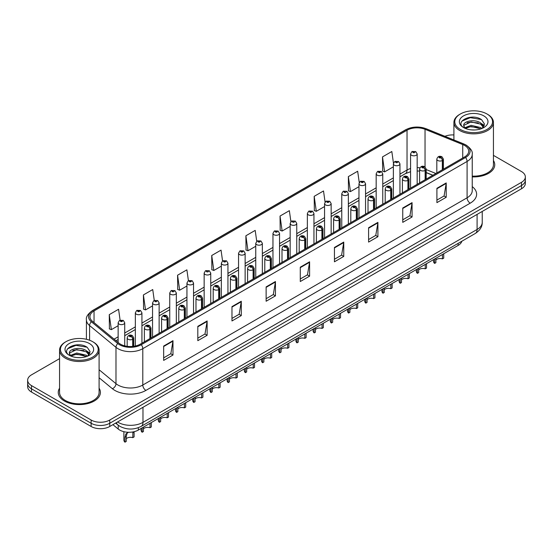 <?xml version="1.0" encoding="UTF-8"?>
<svg xmlns="http://www.w3.org/2000/svg" width="553" height="553" viewBox="0 0 553 553"><rect width="100%" height="100%" fill="white"/><g stroke="black" fill="none" stroke-linecap="round" stroke-linejoin="round"><path stroke-width="0.83" d="M432.771 175.308L426.197 172.654M461.838 241.239A13.175 7.604 180 0 1 458.14 245.421L138.326 430.061A13.175 7.604 180 0 1 118.224 429.045L112.902 424.663M59.565 388.185A21.076 12.166 0 0 0 58.252 392.416A21.076 12.166 0 0 0 64.425 401.022A21.076 12.166 0 0 0 87.395 403.662A21.076 12.166 0 0 0 100.404 392.416A21.076 12.166 0 0 0 99.091 388.185A21.076 12.166 0 0 1 100.404 392.416A21.076 12.166 0 0 1 87.395 403.662A21.076 12.166 0 0 1 64.425 401.022A21.076 12.166 0 0 1 58.252 392.416A21.076 12.166 0 0 1 59.565 388.185M464.603 145.453A14.053 8.115 180 0 1 468.723 151.19A14.053 8.115 180 0 1 464.603 156.928L140.31 344.16A14.053 8.115 180 0 1 118.86 343.074L92.469 321.314A14.053 8.115 180 0 1 89.932 316.662A14.053 8.115 180 0 1 94.045 310.924L407.036 130.218A14.053 8.115 180 0 1 425.036 129.305L462.73 144.547A14.053 8.115 180 0 1 464.603 145.453M465.571 144.9A15.415 8.896 0 0 0 463.511 143.904L425.817 128.662A15.415 8.896 0 0 0 406.075 129.658L93.084 310.364A15.415 8.896 0 0 0 91.356 321.763L117.748 343.524A15.415 8.896 0 0 0 141.278 344.713L465.571 157.487A15.415 8.896 0 0 0 465.571 144.9M59.565 358.648L31.507 374.851A13.175 7.604 0 0 0 27.65 380.229L27.65 386.685A13.175 7.604 0 0 0 31.507 392.063L91.127 426.481L91.127 423.252A13.175 7.604 0 0 0 109.757 423.252L521.493 185.538A13.175 7.604 0 0 0 525.35 180.16A13.175 7.604 0 0 1 521.493 185.538L109.757 423.252A13.175 7.604 0 0 1 91.127 423.252L31.507 388.835L91.127 423.252L91.127 420.024A13.175 7.604 0 0 0 109.757 420.024L521.493 182.317A13.175 7.604 0 0 0 525.35 176.932A13.175 7.604 0 0 0 521.493 171.554L493.435 155.358M27.65 383.457A13.175 7.604 0 0 0 31.507 388.835A13.175 7.604 0 0 1 27.65 383.457M163.66 346.06L163.66 360.404L172.978 355.026L172.978 340.683L163.66 346.06M163.66 357.86L170.836 353.713L172.937 341.16A3.512 2.025 -120 0 0 172.978 340.683M170.773 353.754L172.978 355.026M197.815 326.339L197.815 340.683L207.133 335.305L207.133 320.961L197.815 326.339M197.815 338.139L204.99 333.998L207.092 321.438A3.512 2.025 -120 0 0 207.133 320.961M204.928 334.033L207.133 335.305M231.97 306.618L231.97 320.961L241.288 315.583L241.288 301.24L231.97 306.618M231.97 318.417L239.145 314.277L241.253 301.717A3.512 2.025 -120 0 0 241.288 301.24M239.083 314.311L241.288 315.583M266.131 286.903L266.131 301.24L275.442 295.862L275.442 281.525L266.131 286.903M266.131 298.696L273.306 294.555L275.408 281.995A3.512 2.025 -120 0 0 275.442 281.525M273.237 294.59L275.442 295.862M436.911 188.303L436.911 202.64L446.223 197.262L446.223 182.925L436.911 188.303M436.911 200.096L444.087 195.956L446.188 183.402A3.512 2.025 -120 0 0 446.223 182.925M444.018 195.99L446.223 197.262M402.75 208.018L402.75 222.361L412.068 216.983L412.068 202.64L402.75 208.018M402.75 219.818L409.925 215.677L412.033 203.117A3.512 2.025 -120 0 0 412.068 202.64M409.863 215.711L412.068 216.983M368.595 227.739L368.595 242.083L377.913 236.705L377.913 222.361L368.595 227.739M368.595 239.539L375.77 235.398L377.872 222.838A3.512 2.025 -120 0 0 377.913 222.361M375.708 235.433L377.913 236.705M334.441 247.461L334.441 261.804L343.759 256.426L343.759 242.083L334.441 247.461M334.441 259.26L341.616 255.113L343.717 242.56A3.512 2.025 -120 0 0 343.759 242.083M341.554 255.154L343.759 256.426M300.286 267.182L300.286 281.525L309.597 276.147L309.597 261.804L300.286 267.182M300.286 278.975L307.461 274.834L309.562 262.281A3.512 2.025 -120 0 0 309.597 261.804M307.399 274.869L309.597 276.147M472.234 176.884A21.076 12.166 0 0 0 494.748 164.746A21.076 12.166 0 0 0 493.435 160.508A21.076 12.166 0 0 1 494.748 164.746A21.076 12.166 0 0 1 472.234 176.884M453.909 134.953A13.175 7.604 0 0 0 444.93 136.315M27.65 380.229A13.175 7.604 0 0 0 31.507 385.607L91.127 420.024M188.407 280.661L186.886 269.836L177.575 275.214L177.72 289.468M154.252 300.39L152.732 289.551L143.414 294.929L143.566 309.189M120.105 320.152L118.577 309.272L109.259 314.65L109.411 328.904M290.892 221.629L289.357 210.672L280.039 216.05L280.191 230.311M325.067 202.045L323.512 190.958L314.194 196.336L314.346 210.589M359.25 182.538L357.667 171.236L348.349 176.614L348.501 190.868M393.46 163.183L391.821 151.515L382.51 156.893L382.655 171.147M222.562 260.947L221.041 250.115L211.73 255.493L211.875 269.746M256.723 241.267L255.196 230.394L245.885 235.772L246.037 250.025M245.885 235.772L247.986 250.758L255.756 246.272M247.986 250.758L245.885 249.97M280.039 216.05L282.141 231.036L290.159 226.405M282.141 231.036L280.039 230.248M314.194 196.336L316.295 211.315L324.563 206.546M316.295 211.315L314.194 210.534M348.349 176.614L350.457 191.601L358.966 186.679M350.457 191.601L348.349 190.813M382.51 156.893L384.611 171.879L393.377 166.819M384.611 171.879L382.51 171.091M211.73 255.493L213.831 270.479L221.352 266.138M213.831 270.479L211.73 269.691M177.575 275.214L179.677 290.194L186.949 285.998M179.677 290.194L177.575 289.413M143.414 294.929L145.522 309.915L152.545 305.864M145.522 309.915L143.414 309.134M109.259 314.65L111.36 329.636L118.142 325.724M111.36 329.636L109.259 328.848M91.127 426.481A13.175 7.604 0 0 0 109.757 426.481L521.493 188.767A13.175 7.604 0 0 0 525.35 183.389L525.35 176.932M443.734 253.737L443.734 258.147L442.455 258.88L442.455 254.477M434.61 259.011L434.61 263.415A6.588 3.802 180 0 1 433.517 261.32L433.517 259.634M442.455 258.88A4.832 2.786 0 0 0 435.888 259.965M435.888 258.272L435.888 262.675L434.61 263.415M442.538 169.674L442.538 160.418A2.198 1.32 -122.2 0 0 440.914 157.771A1.099 0.636 0 0 0 440.886 156.893A1.099 0.636 0 0 0 439.331 156.893A1.099 0.636 0 0 0 439.331 157.792A1.099 0.636 0 0 0 440.852 157.805L439.67 157.342L440.416 157.163L440.914 157.771M440.852 157.805A2.198 1.21 62.1 0 1 442.331 160.536A3.29 1.901 180 0 1 437.776 160.481A3.29 1.901 180 0 1 436.815 159.133C437.658 156.43 439.379 155.649 441.978 156.782L443.402 159.133A3.29 1.901 180 0 1 442.538 160.418M442.331 169.792L442.331 160.536M417.162 184.322L417.162 153.914A3.29 1.901 180 0 1 415.13 155.676A3.29 1.901 180 0 1 411.543 155.262A3.29 1.901 180 0 1 410.575 153.914L411.888 151.633A2.198 1.32 57.8 0 1 413.056 151.695A1.099 0.636 0 0 0 413.091 152.573A1.099 0.636 0 0 0 414.646 152.573A1.099 0.636 0 0 0 414.646 151.674A1.099 0.636 0 0 0 413.126 151.66L413.575 151.937M413.126 151.66A2.198 1.21 -117.9 0 0 412.103 151.508A2.198 1.21 -117.9 0 0 412.006 151.57M413.547 152.296L413.056 151.695M413.561 152.303L413.547 151.951M426.529 263.67L426.529 268.074L425.257 268.813L425.257 264.41M417.404 268.938L417.404 273.348A6.588 3.802 180 0 1 416.319 271.253L416.319 269.567M425.257 268.813A4.832 2.786 0 0 0 418.683 269.892M418.683 268.205L418.683 272.608L417.404 273.348M425.333 179.601L425.333 170.352A2.198 1.32 -122.2 0 0 423.716 167.704A1.099 0.636 0 0 0 423.681 166.826A1.099 0.636 0 0 0 422.126 166.826A1.099 0.636 0 0 0 422.126 167.718A1.099 0.636 0 0 0 423.646 167.739L422.464 167.276L423.218 167.096L423.716 167.704M423.646 167.739A2.198 1.21 62.1 0 1 425.133 170.469A3.29 1.901 180 0 1 420.577 170.407A3.29 1.901 180 0 1 419.609 169.066C420.453 166.363 422.174 165.582 424.78 166.716L426.197 169.066A3.29 1.901 180 0 1 425.333 170.352M425.133 179.718L425.133 170.469M409.331 273.604L409.331 278.007L408.052 278.747L408.052 274.343M400.206 278.871L400.206 283.274A6.588 3.802 180 0 1 399.114 281.18L399.114 279.5M408.052 278.747A4.832 2.786 0 0 0 401.485 279.825M401.485 278.131L401.485 282.542L400.206 283.274M408.128 189.534L408.128 180.278A2.198 1.32 -122.2 0 0 406.51 177.631A1.099 0.636 0 0 0 406.476 176.753A1.099 0.636 0 0 0 404.927 176.753A1.099 0.636 0 0 0 404.927 177.651A1.099 0.636 0 0 0 406.441 177.672L405.266 177.202L406.013 177.022L406.51 177.631M406.441 177.672A2.198 1.21 62.1 0 1 407.927 180.396A3.29 1.901 180 0 1 403.372 180.34A3.29 1.901 180 0 1 402.411 178.999C403.248 176.296 404.976 175.508 407.575 176.649L408.999 178.999A3.29 1.901 180 0 1 408.128 180.278M407.927 189.651L407.927 180.396M392.125 283.537L392.125 287.94L390.847 288.68L390.847 284.27M383.001 288.804L383.001 293.208A6.588 3.802 180 0 1 381.916 291.113L381.916 289.433M390.847 288.68A4.832 2.786 0 0 0 384.28 289.758M384.28 288.065L384.28 292.468L383.001 293.208M390.93 199.467L390.93 190.211A2.198 1.32 -122.2 0 0 389.312 187.564A1.099 0.636 0 0 0 389.277 186.686A1.099 0.636 0 0 0 387.722 186.686A1.099 0.636 0 0 0 387.722 187.585A1.099 0.636 0 0 0 389.243 187.605L388.061 187.135L388.814 186.955L389.312 187.564M389.243 187.605A2.198 1.21 62.1 0 1 390.722 190.329A3.29 1.901 180 0 1 386.174 190.273A3.29 1.901 180 0 1 385.206 188.926C386.049 186.23 387.771 185.442 390.377 186.582L391.794 188.926A3.29 1.901 180 0 1 390.93 190.211M390.722 199.585L390.722 190.329M374.927 293.463L374.927 297.873L373.648 298.606L373.648 294.203M365.803 298.738L365.803 303.141A6.588 3.802 180 0 1 364.71 301.046L364.71 299.36M373.648 298.606A4.832 2.786 0 0 0 367.074 299.691M367.074 297.998L367.074 302.401L365.803 303.141M373.724 209.4L373.724 200.145A2.198 1.32 -122.2 0 0 372.107 197.497A1.099 0.636 0 0 0 372.072 196.619A1.099 0.636 0 0 0 370.524 196.619A1.099 0.636 0 0 0 370.524 197.518A1.099 0.636 0 0 0 372.038 197.532L370.863 197.068L371.609 196.889L372.107 197.497M372.038 197.532A2.198 1.21 62.1 0 1 373.524 200.262A3.29 1.901 180 0 1 368.969 200.207A3.29 1.901 180 0 1 368.008 198.859C368.844 196.156 370.572 195.375 373.171 196.509L374.588 198.859A3.29 1.901 180 0 1 373.724 200.145M373.524 209.518L373.524 200.262M399.957 194.248L399.957 163.847A3.29 1.901 180 0 1 397.925 165.603A3.29 1.901 180 0 1 394.337 165.195A3.29 1.901 180 0 1 393.377 163.847L394.69 161.566A2.198 1.32 57.8 0 1 395.858 161.628A1.099 0.636 0 0 0 395.893 162.506A1.099 0.636 0 0 0 397.441 162.506A1.099 0.636 0 0 0 397.441 161.607A1.099 0.636 0 0 0 395.927 161.587L396.37 161.87M395.927 161.587A2.198 1.21 -117.9 0 0 394.897 161.441A2.198 1.21 -117.9 0 0 394.801 161.504M396.342 162.229L395.858 161.628M396.356 162.236L396.342 161.884M382.759 204.181L382.759 173.78A3.29 1.901 180 0 1 380.727 175.536A3.29 1.901 180 0 1 377.139 175.121A3.29 1.901 180 0 1 376.171 173.78L377.485 171.492A2.198 1.32 57.8 0 1 378.653 171.561A1.099 0.636 0 0 0 378.687 172.432A1.099 0.636 0 0 0 380.243 172.432A1.099 0.636 0 0 0 380.243 171.541A1.099 0.636 0 0 0 378.722 171.52L379.904 171.99L379.158 172.17L378.653 171.561M379.171 172.177L379.171 171.803M378.722 171.52A2.198 1.21 -117.9 0 0 377.699 171.375A2.198 1.21 -117.9 0 0 377.602 171.437M379.158 172.17L379.144 171.817M365.554 214.115L365.554 183.714A3.29 1.901 180 0 1 363.521 185.469A3.29 1.901 180 0 1 359.934 185.055A3.29 1.901 180 0 1 358.966 183.714L360.28 181.425A2.198 1.32 57.8 0 1 361.455 181.488A1.099 0.636 0 0 0 361.489 182.366A1.099 0.636 0 0 0 363.038 182.366A1.099 0.636 0 0 0 363.038 181.474A1.099 0.636 0 0 0 361.524 181.453L362.699 181.916L361.952 182.096L361.455 181.488M361.966 182.103L361.966 181.73M361.524 181.453A2.198 1.21 -117.9 0 0 360.494 181.301A2.198 1.21 -117.9 0 0 360.397 181.363M474.619 129.969L471.274 129.872M481.857 128.503L480.695 127.57L471.101 125.331L464.714 127.771M465.301 128.386L471.101 126.471L480.903 128.856M483.543 126.955L480.695 123.022C474.737 118.57 462.474 121.314 463.787 125.808A9.926 5.73 0 0 0 465.384 128.462M463.746 125.372L464.81 128.213M463.808 125.946L464.085 125.206L471.101 121.916L480.695 124.155L483.322 127.252M460.324 129.43A18.885 10.901 0 0 0 487.027 129.43A18.885 10.901 0 0 0 487.027 114.008L487.649 114.367A19.763 11.406 0 0 1 493.435 122.434A19.763 11.406 0 0 1 481.234 132.976A19.763 11.406 0 0 1 459.702 130.501A19.763 11.406 0 0 1 453.909 122.434A19.763 11.406 0 0 1 459.702 114.367L460.324 114.008A18.885 10.901 0 0 0 460.324 129.43M472.234 176.124A19.763 11.406 0 0 0 493.435 164.746L493.435 122.434M482.195 128.365L484.435 123.962L481.601 119.683C471.55 112.466 453.702 121.978 464.008 127.812L464.52 128.123M483.799 115.874A14.316 8.267 0 0 0 463.545 115.874A14.316 8.267 0 0 0 463.545 127.563A14.316 8.267 0 0 0 483.799 127.563A14.316 8.267 0 0 0 483.799 115.874M487.649 114.367L487.027 114.008A18.885 10.901 0 0 0 460.324 114.008M481.373 123.519L484.276 125.462M461.914 121.121L470.32 117.671L481.407 119.552M467.167 122.794L470.32 122.22L478.234 122.904M482.562 124.75L484.124 125.897M467.167 127.349L470.32 126.775L478.234 127.453M80.275 357.639L76.929 357.542M87.505 356.18L86.344 355.247L76.756 353.001L70.362 355.441M70.95 356.056L76.756 354.141L86.558 356.526M89.199 354.632L86.344 350.692C80.385 346.247 68.13 348.991 69.436 353.478A9.926 5.73 0 0 0 71.04 356.132M69.402 353.042L70.466 355.883M69.464 353.623L69.74 352.883L76.756 349.586L86.344 351.832L88.971 354.929M65.973 357.1A18.885 10.901 0 0 0 92.676 357.1A18.885 10.901 0 0 0 92.676 341.685L93.298 342.044A19.763 11.406 0 0 1 99.091 350.111A19.763 11.406 0 0 1 86.89 360.653A19.763 11.406 0 0 1 65.351 358.178A19.763 11.406 0 0 1 59.565 350.111A19.763 11.406 0 0 1 65.351 342.044L65.973 341.685A18.885 10.901 0 0 0 65.973 357.1M59.565 350.111L59.565 392.416A19.763 11.406 0 0 0 65.351 400.49A19.763 11.406 0 0 0 86.89 402.957A19.763 11.406 0 0 0 99.091 392.416L99.091 350.111M87.844 356.035L90.091 351.632L87.25 347.36C77.206 340.136 59.351 349.655 69.664 355.489L70.176 355.8M89.455 343.551A14.316 8.267 0 0 0 69.201 343.551A14.316 8.267 0 0 0 69.201 355.24A14.316 8.267 0 0 0 89.455 355.24A14.316 8.267 0 0 0 89.455 343.551M93.298 342.044L92.676 341.685A18.885 10.901 0 0 0 65.973 341.685M87.028 351.196L89.932 353.139M67.57 348.791L75.975 345.342L87.056 347.229M72.823 350.471L75.975 349.897L83.89 350.574M88.217 352.42L89.78 353.574M72.823 355.026L75.975 354.452L83.89 355.13M357.722 303.397L357.722 307.8L356.443 308.539L356.443 304.136M348.597 308.664L348.597 313.074A6.588 3.802 180 0 1 347.512 310.98L347.512 309.293M356.443 308.539A4.832 2.786 0 0 0 349.876 309.618M349.876 307.931L349.876 312.334L348.597 313.074M356.526 219.327L356.526 210.078A2.198 1.32 -122.2 0 0 354.908 207.43A1.099 0.636 0 0 0 354.874 206.552A1.099 0.636 0 0 0 353.319 206.552A1.099 0.636 0 0 0 353.319 207.444A1.099 0.636 0 0 0 354.839 207.465L353.657 207.002L354.404 206.822L354.908 207.43M354.839 207.465A2.198 1.21 62.1 0 1 356.319 210.195A3.29 1.901 180 0 1 351.77 210.133A3.29 1.901 180 0 1 350.802 208.792C351.646 206.089 353.367 205.308 355.973 206.442L357.39 208.792A3.29 1.901 180 0 1 356.526 210.078M356.319 219.444L356.319 210.195M340.524 313.33L340.524 317.733L339.245 318.473L339.245 314.069M331.392 318.597L331.392 323A6.588 3.802 180 0 1 330.307 320.906L330.307 319.226M339.245 318.473A4.832 2.786 0 0 0 332.671 319.551M332.671 317.857L332.671 322.268L331.392 323M339.321 229.26L339.321 220.011A2.198 1.32 -122.2 0 0 337.703 217.357A1.099 0.636 0 0 0 337.669 216.486A1.099 0.636 0 0 0 336.12 216.486A1.099 0.636 0 0 0 336.12 217.377A1.099 0.636 0 0 0 337.634 217.398L336.452 216.928L337.206 216.748L337.703 217.357M337.634 217.398A2.198 1.21 62.1 0 1 339.12 220.122A3.29 1.901 180 0 1 334.565 220.066A3.29 1.901 180 0 1 333.597 218.725C334.441 216.023 336.162 215.235 338.768 216.375L340.185 218.725A3.29 1.901 180 0 1 339.321 220.011M339.12 229.377L339.12 220.122M323.318 323.263L323.318 327.666L322.04 328.406L322.04 323.996M314.194 328.53L314.194 332.934A6.588 3.802 180 0 1 313.102 330.839L313.102 329.159M322.04 328.406A4.832 2.786 0 0 0 315.473 329.484M315.473 327.791L315.473 332.194L314.194 332.934M322.123 239.193L322.123 229.937A2.198 1.32 -122.2 0 0 320.498 227.29A1.099 0.636 0 0 0 320.47 226.412A1.099 0.636 0 0 0 318.915 226.412A1.099 0.636 0 0 0 318.915 227.311A1.099 0.636 0 0 0 320.436 227.331L319.254 226.861L320 226.682L320.498 227.29M320.436 227.331A2.198 1.21 62.1 0 1 321.915 230.055A3.29 1.901 180 0 1 317.36 230A3.29 1.901 180 0 1 316.399 228.652C317.242 225.956 318.963 225.168 321.563 226.308L322.987 228.652A3.29 1.901 180 0 1 322.123 229.937M321.915 239.311L321.915 230.055M348.355 224.048L348.355 193.64A3.29 1.901 180 0 1 346.323 195.403A3.29 1.901 180 0 1 342.729 194.988A3.29 1.901 180 0 1 341.768 193.64L343.081 191.359A2.198 1.32 57.8 0 1 344.249 191.421A1.099 0.636 0 0 0 344.284 192.299A1.099 0.636 0 0 0 345.839 192.299A1.099 0.636 0 0 0 345.839 191.4A1.099 0.636 0 0 0 344.319 191.386L344.761 191.663M344.319 191.386A2.198 1.21 -117.9 0 0 343.289 191.234A2.198 1.21 -117.9 0 0 343.192 191.297M344.733 192.022L344.249 191.421M344.747 192.029L344.733 191.677M331.15 233.981L331.15 203.573A3.29 1.901 180 0 1 329.118 205.329A3.29 1.901 180 0 1 325.53 204.921A3.29 1.901 180 0 1 324.563 203.573L325.876 201.292A2.198 1.32 57.8 0 1 327.051 201.354A1.099 0.636 0 0 0 327.079 202.232A1.099 0.636 0 0 0 328.634 202.232A1.099 0.636 0 0 0 328.634 201.333A1.099 0.636 0 0 0 327.113 201.313L328.295 201.783L327.549 201.963L327.051 201.354M327.113 201.313A2.198 1.21 -117.9 0 0 326.09 201.168A2.198 1.21 -117.9 0 0 325.994 201.23M313.952 243.908L313.952 213.506A3.29 1.901 180 0 1 311.92 215.262A3.29 1.901 180 0 1 308.325 214.854A3.29 1.901 180 0 1 307.364 213.506L308.678 211.218A2.198 1.32 57.8 0 1 309.846 211.287A1.099 0.636 0 0 0 309.88 212.158A1.099 0.636 0 0 0 311.429 212.158A1.099 0.636 0 0 0 311.429 211.267A1.099 0.636 0 0 0 309.915 211.246L311.097 211.716L310.344 211.896L309.846 211.287M310.357 211.903L310.357 211.529M309.915 211.246A2.198 1.21 -117.9 0 0 308.885 211.101A2.198 1.21 -117.9 0 0 308.788 211.163M306.113 333.189L306.113 337.6L304.841 338.332L304.841 333.929M296.989 338.464L296.989 342.867A6.588 3.802 180 0 1 295.903 340.772L295.903 339.086M304.841 338.332A4.832 2.786 0 0 0 298.267 339.418M298.267 337.724L298.267 342.127L296.989 342.867M304.917 249.126L304.917 239.871A2.198 1.32 -122.2 0 0 303.3 237.223A1.099 0.636 0 0 0 303.265 236.345A1.099 0.636 0 0 0 301.71 236.345A1.099 0.636 0 0 0 301.71 237.244A1.099 0.636 0 0 0 303.231 237.258L302.049 236.795L302.802 236.615L303.3 237.223M303.231 237.258A2.198 1.21 62.1 0 1 304.717 239.988A3.29 1.901 180 0 1 300.161 239.933A3.29 1.901 180 0 1 299.194 238.585C300.037 235.882 301.758 235.101 304.364 236.235L305.781 238.585A3.29 1.901 180 0 1 304.917 239.871M304.717 249.244L304.717 239.988M288.915 343.123L288.915 347.526L287.636 348.266L287.636 343.862M279.79 348.39L279.79 352.8A6.588 3.802 180 0 1 278.698 350.706L278.698 349.019M287.636 348.266A4.832 2.786 0 0 0 281.069 349.351M281.069 347.657L281.069 352.061L279.79 352.8M287.719 259.053L287.719 249.804A2.198 1.32 -122.2 0 0 286.095 247.156A1.099 0.636 0 0 0 286.067 246.279A1.099 0.636 0 0 0 284.512 246.279A1.099 0.636 0 0 0 284.512 247.17A1.099 0.636 0 0 0 286.032 247.191L284.85 246.728L285.597 246.548L286.095 247.156M286.032 247.191A2.198 1.21 62.1 0 1 287.512 249.921A3.29 1.901 180 0 1 282.956 249.859A3.29 1.901 180 0 1 281.995 248.518C282.839 245.815 284.56 245.034 287.159 246.168L288.583 248.518A3.29 1.901 180 0 1 287.719 249.804M287.512 259.17L287.512 249.921M271.71 353.056L271.71 357.459L270.431 358.199L270.431 353.796M262.585 358.323L262.585 362.727A6.588 3.802 180 0 1 261.5 360.632L261.5 358.952M270.431 358.199A4.832 2.786 0 0 0 263.864 359.277M263.864 357.584L263.864 361.994L262.585 362.727M270.514 268.986L270.514 259.737A2.198 1.32 -122.2 0 0 268.896 257.083A1.099 0.636 0 0 0 268.862 256.212A1.099 0.636 0 0 0 267.306 256.212A1.099 0.636 0 0 0 267.306 257.104A1.099 0.636 0 0 0 268.827 257.124L267.645 256.654L268.399 256.474L268.896 257.083M268.827 257.124A2.198 1.21 62.1 0 1 270.313 259.855A3.29 1.901 180 0 1 265.758 259.792A3.29 1.901 180 0 1 264.79 258.451C265.634 255.749 267.355 254.968 269.961 256.101L271.378 258.451A3.29 1.901 180 0 1 270.514 259.737M270.313 269.104L270.313 259.855M254.511 362.989L254.511 367.392L253.233 368.132L253.233 363.722M245.387 368.257L245.387 372.66A6.588 3.802 180 0 1 244.295 370.565L244.295 368.886M253.233 368.132A4.832 2.786 0 0 0 246.666 369.21M246.666 367.517L246.666 371.92L245.387 372.66M253.309 278.919L253.309 269.664A2.198 1.32 -122.2 0 0 251.691 267.016A1.099 0.636 0 0 0 251.656 266.138A1.099 0.636 0 0 0 250.108 266.138A1.099 0.636 0 0 0 250.108 267.037A1.099 0.636 0 0 0 251.622 267.058L250.447 266.587L251.193 266.408L251.691 267.016M251.622 267.058A2.198 1.21 62.1 0 1 253.108 269.781A3.29 1.901 180 0 1 248.553 269.726A3.29 1.901 180 0 1 247.592 268.378C248.428 265.682 250.156 264.894 252.756 266.034L254.18 268.378A3.29 1.901 180 0 1 253.309 269.664M253.108 279.037L253.108 269.781M237.306 372.916L237.306 377.326L236.027 378.058L236.027 373.655M228.182 378.19L228.182 382.593A6.588 3.802 180 0 1 227.096 380.499L227.096 378.819M236.027 378.058A4.832 2.786 0 0 0 229.46 379.144M229.46 377.45L229.46 381.853L228.182 382.593M236.11 288.853L236.11 279.597A2.198 1.32 -122.2 0 0 234.493 276.949A1.099 0.636 0 0 0 234.458 276.071A1.099 0.636 0 0 0 232.903 276.071A1.099 0.636 0 0 0 232.903 276.97A1.099 0.636 0 0 0 234.424 276.991L233.242 276.521L233.988 276.341L234.493 276.949M234.424 276.991A2.198 1.21 62.1 0 1 235.903 279.714A3.29 1.901 180 0 1 231.354 279.659A3.29 1.901 180 0 1 230.387 278.311C231.23 275.608 232.951 274.827 235.557 275.961L236.974 278.311A3.29 1.901 180 0 1 236.11 279.597M235.903 288.97L235.903 279.714M296.747 253.841L296.747 223.44A3.29 1.901 180 0 1 294.714 225.195A3.29 1.901 180 0 1 291.127 224.781A3.29 1.901 180 0 1 290.159 223.44L291.472 221.152A2.198 1.32 57.8 0 1 292.648 221.214A1.099 0.636 0 0 0 292.675 222.092A1.099 0.636 0 0 0 294.231 222.092A1.099 0.636 0 0 0 294.231 221.2A1.099 0.636 0 0 0 292.71 221.179L293.159 221.456M292.71 221.179A2.198 1.21 -117.9 0 0 291.687 221.027A2.198 1.21 -117.9 0 0 291.59 221.089M293.131 221.815L292.648 221.214M293.145 221.822L293.131 221.476M279.548 263.774L279.548 233.373A3.29 1.901 180 0 1 277.509 235.129A3.29 1.901 180 0 1 273.922 234.714A3.29 1.901 180 0 1 272.961 233.373L274.274 231.085A2.198 1.32 57.8 0 1 275.442 231.147A1.099 0.636 0 0 0 275.477 232.025A1.099 0.636 0 0 0 277.025 232.025A1.099 0.636 0 0 0 277.025 231.126A1.099 0.636 0 0 0 275.512 231.113L276.694 231.576L275.94 231.755L275.442 231.147M275.954 231.762L275.954 231.389M275.512 231.113A2.198 1.21 -117.9 0 0 274.482 230.96A2.198 1.21 -117.9 0 0 274.385 231.023M275.926 231.748L275.926 231.403M262.343 273.707L262.343 243.299A3.29 1.901 180 0 1 260.311 245.055A3.29 1.901 180 0 1 256.723 244.647A3.29 1.901 180 0 1 255.756 243.299L257.069 241.018A2.198 1.32 57.8 0 1 258.237 241.08A1.099 0.636 0 0 0 258.272 241.958A1.099 0.636 0 0 0 259.827 241.958A1.099 0.636 0 0 0 259.827 241.06A1.099 0.636 0 0 0 258.306 241.039L259.488 241.509L258.742 241.689L258.237 241.08M258.756 241.696L258.756 241.322M258.306 241.039A2.198 1.21 -117.9 0 0 257.283 240.894A2.198 1.21 -117.9 0 0 257.186 240.956M258.742 241.689L258.728 241.336M245.138 283.634L245.138 253.233A3.29 1.901 180 0 1 243.106 254.988A3.29 1.901 180 0 1 239.518 254.58A3.29 1.901 180 0 1 238.55 253.233L239.871 250.944A2.198 1.32 57.8 0 1 241.039 251.014A1.099 0.636 0 0 0 241.073 251.892A1.099 0.636 0 0 0 242.622 251.892A1.099 0.636 0 0 0 242.622 250.993A1.099 0.636 0 0 0 241.108 250.972L242.283 251.442L241.537 251.622L241.039 251.014M241.55 251.629L241.55 251.256M241.108 250.972A2.198 1.21 -117.9 0 0 240.078 250.827A2.198 1.21 -117.9 0 0 239.981 250.889M241.537 251.622L241.523 251.269M227.94 293.567L227.94 263.166A3.29 1.901 180 0 1 225.907 264.922A3.29 1.901 180 0 1 222.313 264.507A3.29 1.901 180 0 1 221.352 263.166L222.665 260.878A2.198 1.32 57.8 0 1 223.834 260.947A1.099 0.636 0 0 0 223.868 261.818A1.099 0.636 0 0 0 225.424 261.818A1.099 0.636 0 0 0 225.424 260.926A1.099 0.636 0 0 0 223.903 260.905L225.085 261.369L224.331 261.548L223.834 260.947M224.345 261.555L224.345 261.182M223.903 260.905A2.198 1.21 -117.9 0 0 222.88 260.753A2.198 1.21 -117.9 0 0 222.783 260.816M220.108 382.849L220.108 387.259L218.829 387.992L218.829 383.588M210.983 388.116L210.983 392.526A6.588 3.802 180 0 1 209.891 390.432L209.891 388.745M218.829 387.992A4.832 2.786 0 0 0 212.255 389.077M212.255 387.383L212.255 391.787L210.983 392.526M218.905 298.779L218.905 289.53A2.198 1.32 -122.2 0 0 217.288 286.883A1.099 0.636 0 0 0 217.253 286.005A1.099 0.636 0 0 0 215.705 286.005A1.099 0.636 0 0 0 215.705 286.896A1.099 0.636 0 0 0 217.218 286.917L216.036 286.454L216.79 286.274L217.288 286.883M217.218 286.917A2.198 1.21 62.1 0 1 218.705 289.648A3.29 1.901 180 0 1 214.149 289.592A3.29 1.901 180 0 1 213.188 288.244C214.025 285.542 215.746 284.76 218.352 285.894L219.769 288.244A3.29 1.901 180 0 1 218.905 289.53M218.705 298.897L218.705 289.648M202.903 392.782L202.903 397.185L201.624 397.925L201.624 393.522M193.778 398.049L193.778 402.453A6.588 3.802 180 0 1 192.693 400.365L192.693 398.678M201.624 397.925A4.832 2.786 0 0 0 195.057 399.003M195.057 397.31L195.057 401.72L193.778 402.453M201.707 308.712L201.707 299.463A2.198 1.32 -122.2 0 0 200.089 296.809A1.099 0.636 0 0 0 200.055 295.938A1.099 0.636 0 0 0 198.499 295.938A1.099 0.636 0 0 0 198.499 296.83A1.099 0.636 0 0 0 200.02 296.85L198.838 296.38L199.585 296.201L200.089 296.809M200.02 296.85A2.198 1.21 62.1 0 1 201.499 299.581A3.29 1.901 180 0 1 196.951 299.519A3.29 1.901 180 0 1 195.983 298.178C196.827 295.475 198.548 294.694 201.154 295.827L202.571 298.178A3.29 1.901 180 0 1 201.707 299.463M201.499 308.83L201.499 299.581M185.704 402.715L185.704 407.119L184.426 407.858L184.426 403.448M176.573 407.983L176.573 412.386A6.588 3.802 180 0 1 175.488 410.291L175.488 408.612M184.426 407.858A4.832 2.786 0 0 0 177.852 408.937M177.852 407.243L177.852 411.646L176.573 412.386M184.502 318.646L184.502 309.39A2.198 1.32 -122.2 0 0 182.884 306.742A1.099 0.636 0 0 0 182.849 305.864A1.099 0.636 0 0 0 181.301 305.864A1.099 0.636 0 0 0 181.301 306.763A1.099 0.636 0 0 0 182.815 306.784L181.633 306.314L182.386 306.134L182.884 306.742M182.815 306.784A2.198 1.21 62.1 0 1 184.301 309.507A3.29 1.901 180 0 1 179.746 309.452A3.29 1.901 180 0 1 178.778 308.111C179.621 305.408 181.343 304.62 183.949 305.761L185.366 308.111A3.29 1.901 180 0 1 184.502 309.39M184.301 318.763L184.301 309.507M168.499 412.642L168.499 417.052L167.22 417.785L167.22 413.381M159.375 417.916L159.375 422.319A6.588 3.802 180 0 1 158.282 420.225L158.282 418.545M167.22 417.785A4.832 2.786 0 0 0 160.653 418.87M160.653 417.176L160.653 421.58L159.375 422.319M167.303 328.579L167.303 319.323A2.198 1.32 -122.2 0 0 165.679 316.675A1.099 0.636 0 0 0 165.651 315.798A1.099 0.636 0 0 0 164.096 315.798A1.099 0.636 0 0 0 164.096 316.696A1.099 0.636 0 0 0 165.617 316.717L164.435 316.247L165.181 316.067L165.679 316.675M165.617 316.717A2.198 1.21 62.1 0 1 167.096 319.44A3.29 1.901 180 0 1 162.541 319.385A3.29 1.901 180 0 1 161.58 318.037C162.423 315.334 164.144 314.553 166.743 315.687L168.167 318.037A3.29 1.901 180 0 1 167.303 319.323M167.096 328.696L167.096 319.44M151.294 422.575L151.294 426.985L150.022 427.718L150.022 423.315M142.169 427.842L142.169 432.252A6.588 3.802 180 0 1 141.084 430.158L141.084 428.471M150.022 427.718A4.832 2.786 0 0 0 143.448 428.803M143.448 427.11L143.448 431.513L142.169 432.252M150.098 338.505L150.098 329.256A2.198 1.32 -122.2 0 0 148.481 326.609A1.099 0.636 0 0 0 148.446 325.731A1.099 0.636 0 0 0 146.891 325.731A1.099 0.636 0 0 0 146.891 326.629A1.099 0.636 0 0 0 148.411 326.643L147.229 326.18L147.983 326L148.481 326.609M148.411 326.643A2.198 1.21 62.1 0 1 149.898 329.374A3.29 1.901 180 0 1 145.342 329.318A3.29 1.901 180 0 1 144.374 327.97C145.218 325.268 146.939 324.487 149.545 325.62L150.962 327.97A3.29 1.901 180 0 1 150.098 329.256M149.898 338.623L149.898 329.374M123.879 431.693L123.879 440.091A6.588 3.802 180 0 0 124.971 442.179L124.971 437.264L125.808 434.07L128.448 432.287M132.817 432.736L134.096 431.997L134.096 436.911L132.817 437.651L132.865 431.962M128.054 432.515L126.775 433.248L128.054 432.515L127.052 433.358L126.25 436.524L126.25 441.446L124.971 442.179M132.817 437.651A4.832 2.786 0 0 0 126.25 438.729M132.893 346.406L132.893 339.189A2.198 1.32 -122.2 0 0 131.275 336.535A1.099 0.636 0 0 0 131.241 335.664A1.099 0.636 0 0 0 129.692 335.664A1.099 0.636 0 0 0 129.692 336.556A1.099 0.636 0 0 0 131.206 336.577L130.031 336.106L130.778 335.934L131.275 336.535M131.206 336.577A2.198 1.21 62.1 0 1 132.692 339.307A3.29 1.901 180 0 1 128.137 339.245A3.29 1.901 180 0 1 127.176 337.904C128.013 335.201 129.741 334.42 132.34 335.553L133.764 337.904A3.29 1.901 180 0 1 132.893 339.189M132.692 346.427L132.692 339.307M210.734 303.5L210.734 273.099A3.29 1.901 180 0 1 208.702 274.855A3.29 1.901 180 0 1 205.115 274.44A3.29 1.901 180 0 1 204.147 273.099L205.46 270.811A2.198 1.32 57.8 0 1 206.635 270.873A1.099 0.636 0 0 0 206.67 271.751A1.099 0.636 0 0 0 208.218 271.751A1.099 0.636 0 0 0 208.218 270.852A1.099 0.636 0 0 0 206.704 270.839L207.147 271.115M206.704 270.839A2.198 1.21 -117.9 0 0 205.675 270.687A2.198 1.21 -117.9 0 0 205.578 270.749M207.119 271.129L206.635 270.873M193.536 313.433L193.536 283.025A3.29 1.901 180 0 1 191.504 284.781A3.29 1.901 180 0 1 187.909 284.373A3.29 1.901 180 0 1 186.949 283.025L188.262 280.744A2.198 1.32 57.8 0 1 189.43 280.806A1.099 0.636 0 0 0 189.465 281.684A1.099 0.636 0 0 0 191.02 281.684A1.099 0.636 0 0 0 191.02 280.786A1.099 0.636 0 0 0 189.499 280.765L190.681 281.235L189.928 281.415L189.43 280.806M189.942 281.422L189.942 281.048M189.499 280.765A2.198 1.21 -117.9 0 0 188.469 280.62A2.198 1.21 -117.9 0 0 188.373 280.682M189.928 281.415L189.914 281.062M176.331 323.36L176.331 292.959A3.29 1.901 180 0 1 174.299 294.714A3.29 1.901 180 0 1 170.711 294.307A3.29 1.901 180 0 1 169.743 292.959L171.057 290.671A2.198 1.32 57.8 0 1 172.232 290.74A1.099 0.636 0 0 0 172.26 291.618A1.099 0.636 0 0 0 173.815 291.618A1.099 0.636 0 0 0 173.815 290.719A1.099 0.636 0 0 0 172.294 290.698L172.743 290.982M172.294 290.698A2.198 1.21 -117.9 0 0 171.271 290.553A2.198 1.21 -117.9 0 0 171.174 290.615M172.716 291.341L172.232 290.74M172.73 291.348L172.716 290.996M159.133 333.293L159.133 302.892A3.29 1.901 180 0 1 157.093 304.648A3.29 1.901 180 0 1 153.506 304.233A3.29 1.901 180 0 1 152.545 302.892L153.858 300.604A2.198 1.32 57.8 0 1 155.027 300.673A1.099 0.636 0 0 0 155.061 301.544A1.099 0.636 0 0 0 156.61 301.544A1.099 0.636 0 0 0 156.61 300.652A1.099 0.636 0 0 0 155.096 300.632L155.538 300.908M155.096 300.632A2.198 1.21 -117.9 0 0 154.066 300.479A2.198 1.21 -117.9 0 0 153.969 300.542M155.511 301.267L155.027 300.673M155.524 301.274L155.511 300.929M141.927 343.226L141.927 312.825A3.29 1.901 180 0 1 139.895 314.581A3.29 1.901 180 0 1 136.308 314.166A3.29 1.901 180 0 1 135.34 312.825L136.653 310.537A2.198 1.32 57.8 0 1 137.821 310.599A1.099 0.636 0 0 0 137.856 311.477A1.099 0.636 0 0 0 139.411 311.477A1.099 0.636 0 0 0 139.411 310.579A1.099 0.636 0 0 0 137.891 310.565L139.073 311.028L138.326 311.208L137.821 310.599M138.34 311.215L138.34 310.841M137.891 310.565A2.198 1.21 -117.9 0 0 136.868 310.413A2.198 1.21 -117.9 0 0 136.771 310.475M138.326 311.208L138.312 310.855M124.722 345.853L124.722 322.752A3.29 1.901 180 0 1 122.69 324.507A3.29 1.901 180 0 1 119.102 324.099A3.29 1.901 180 0 1 118.142 322.752L119.455 320.47A2.198 1.32 57.8 0 1 120.623 320.533A1.099 0.636 0 0 0 120.658 321.411A1.099 0.636 0 0 0 122.206 321.411A1.099 0.636 0 0 0 122.206 320.512A1.099 0.636 0 0 0 120.692 320.491L121.874 320.961L121.121 321.141L120.623 320.533M121.135 321.148L121.135 320.775M120.692 320.491A2.198 1.21 -117.9 0 0 119.662 320.346A2.198 1.21 -117.9 0 0 119.566 320.408M121.107 321.134L121.107 320.788M458.14 243.368L458.14 245.421M118.224 425.222L118.224 429.045M138.326 427.697L138.326 430.061M472.234 186.61A21.954 12.678 180 0 1 470.195 203.179L145.902 390.411A4.389 2.537 60 0 1 142.792 385.033L467.091 197.801A17.565 10.141 0 0 0 472.234 190.633L472.234 154.273A17.565 10.141 180 0 1 467.091 161.448A4.389 2.537 -120 0 0 465.571 157.487M145.902 390.411A21.954 12.678 180 0 1 114.851 390.411A21.954 12.678 180 0 1 112.39 388.718L99.091 377.754M117.748 343.524A4.389 2.938 129.5 0 0 115.985 347.325L115.985 383.678A17.565 10.141 0 0 0 117.955 385.033A17.565 10.141 0 0 0 142.792 385.033L142.792 348.673A17.565 10.141 180 0 1 115.985 347.325L89.593 325.558A17.565 10.141 180 0 1 86.413 319.745L86.413 339.286M472.234 154.273C472.808 151.508 470.79 148.453 466.179 145.093L463.87 143.974A4.389 2.06 112 0 0 463.511 143.904M463.87 143.974L426.176 128.738C418.904 126.16 411.999 126.533 405.467 129.858A4.389 2.537 60 0 1 406.075 129.658M93.084 310.364A4.389 2.537 -120 0 0 92.469 310.565C87.858 313.924 85.839 316.987 86.413 319.745M91.356 321.763A4.389 2.938 129.5 0 0 89.593 325.558L89.593 340.24M426.176 128.738A4.389 2.06 112 0 0 425.817 128.662M141.278 344.713A4.389 2.537 60 0 1 142.792 348.673L467.091 161.448L467.091 197.801A4.389 2.537 60 0 0 470.195 203.179M109.757 420.024L109.757 426.481M521.493 182.317L521.493 188.767M31.507 385.607L31.507 392.063M99.091 369.743L115.985 383.678A4.389 2.938 -50.5 0 1 112.39 388.718M94.045 310.924L94.045 322.613M462.73 144.547L462.73 158.013M425.036 129.305L425.036 166.882M435.902 173.497L426.197 169.577M419.934 167.822A14.053 8.115 0 0 0 417.162 167.642M410.575 168.527A14.053 8.115 0 0 0 407.036 170.013L399.957 174.105M407.036 130.218L407.036 170.013A7.901 4.562 60 0 1 405.404 173.635L399.957 176.773M393.377 177.907L382.759 184.031M376.171 187.833L365.554 193.965M358.966 197.767L348.355 203.898M341.768 207.7L331.15 213.831M324.563 217.633L313.952 223.758M307.364 227.56L296.747 233.691M290.159 237.493L279.548 243.624M272.961 247.426L262.343 253.557M255.756 257.359L245.138 263.484M238.55 267.293L227.94 273.417M221.352 277.219L210.734 283.35M204.147 287.152L193.536 293.284M186.949 297.085L176.331 303.21M169.743 307.019L159.133 313.143M152.545 316.945L141.927 323.076M135.34 326.878L124.722 333.01M118.142 336.812L114.098 339.141M432.895 175.239L426.605 172.695A7.901 3.705 -68 0 1 426.197 172.467M300.286 267.638L309.562 262.281M334.441 247.917L343.717 242.56M368.595 228.195L377.872 222.838M402.75 208.474L412.033 203.117M436.911 188.753L446.188 183.402M266.131 287.353L275.408 281.995M231.97 307.074L241.253 301.717M197.815 326.795L207.092 321.438M163.66 346.517L172.937 341.16M117.533 421.987A17.565 10.141 0 0 0 118.142 422.361A17.565 10.141 0 0 0 142.978 422.361L477.087 229.46A17.565 10.141 0 0 0 482.237 222.292C482.361 226.647 480.039 230.38 475.269 233.484L141.16 426.377A8.786 5.074 60 0 0 142.978 422.361L142.978 407.298M477.087 214.405L477.087 229.46A8.786 5.074 60 0 1 475.269 233.484M116.386 422.651A8.786 5.876 129.5 0 0 117.782 424.87L115.625 423.093M124.971 437.264L126.25 436.524M405.467 129.858L92.469 310.565M426.605 172.695L426.197 172.536M419.609 171.098L417.162 170.981M410.575 171.693L405.404 173.635M393.377 180.575L382.759 186.707M376.171 190.509L365.554 196.64M358.966 200.442L348.355 206.573M341.768 210.375L331.15 216.5M324.563 220.301L313.952 226.433M307.364 230.235L296.747 236.366M290.159 240.168L279.548 246.299M272.961 250.101L262.343 256.226M255.756 260.034L245.138 266.159M238.55 269.961L227.94 276.092M221.352 279.894L210.734 286.025M204.147 289.827L193.536 295.952M186.949 299.761L176.331 305.885M169.743 309.687L159.133 315.818M152.545 319.62L141.927 325.752M135.34 329.553L124.722 335.678M118.142 339.487L116.006 340.717M141.16 426.377C134.096 429.93 127.024 429.93 119.96 426.377L117.782 424.87M482.237 222.292L482.237 211.433M436.815 172.971L436.815 159.133M443.402 169.17L443.402 159.133M417.162 153.914L415.745 151.57L412.103 151.508M410.575 188.124L410.575 153.914M419.609 182.905L419.609 169.066M426.197 179.103L426.197 169.066M402.411 192.838L402.411 178.999M408.999 189.036L408.999 178.999M385.206 202.771L385.206 188.926M391.794 198.969L391.794 188.926M368.008 212.698L368.008 198.859M374.588 208.896L374.588 198.859M399.957 163.847L398.54 161.497L394.897 161.441M393.377 198.057L393.377 163.847M382.759 173.78L381.342 171.43L377.699 171.375M376.171 207.983L376.171 173.78M365.554 183.714L364.137 181.363L360.494 181.301M358.966 217.917L358.966 183.714M453.909 139.95L453.909 122.434M350.802 222.631L350.802 208.792M357.39 218.829L357.39 208.792M333.597 232.564L333.597 218.725M340.185 228.762L340.185 218.725M316.399 242.497L316.399 228.652M322.987 238.696L322.987 228.652M348.355 193.64L346.931 191.297L343.289 191.234M341.768 227.85L341.768 193.64M331.15 203.573L329.733 201.223L326.09 201.168M324.563 237.783L324.563 203.573M313.952 213.506L312.528 211.156L308.885 211.101M307.364 247.709L307.364 213.506M299.194 252.424L299.194 238.585M305.781 248.622L305.781 238.585M281.995 262.357L281.995 248.518M288.583 258.555L288.583 248.518M264.79 272.29L264.79 258.451M271.378 268.488L271.378 258.451M247.592 282.224L247.592 268.378M254.18 278.422L254.18 268.378M230.387 292.157L230.387 278.311M236.974 288.348L236.974 278.311M296.747 223.44L295.33 221.089L291.687 221.027M290.159 257.643L290.159 223.44M279.548 233.373L278.124 231.023L274.482 230.96M272.961 267.576L272.961 233.373M262.343 243.299L260.926 240.949L257.283 240.894M255.756 277.509L255.756 243.299M245.138 253.233L243.721 250.882L240.078 250.827M238.55 287.436L238.55 253.233M227.94 263.166L226.516 260.816L222.88 260.753M221.352 297.369L221.352 263.166M213.188 302.083L213.188 288.244M219.769 298.281L219.769 288.244M195.983 312.016L195.983 298.178M202.571 308.215L202.571 298.178M178.778 321.95L178.778 308.111M185.366 318.148L185.366 308.111M161.58 331.883L161.58 318.037M168.167 328.074L168.167 318.037M144.374 341.809L144.374 327.97M150.962 338.007L150.962 327.97M127.176 346.323L127.176 337.904M133.764 346.296L133.764 337.904M210.734 273.099L209.317 270.749L205.675 270.687M204.147 307.302L204.147 273.099M193.536 283.025L192.112 280.675L188.469 280.62M186.949 317.235L186.949 283.025M176.331 292.959L174.914 290.608L171.271 290.553M169.743 327.162L169.743 292.959M159.133 302.892L157.709 300.542L154.066 300.479M152.545 337.095L152.545 302.892M141.927 312.825L140.51 310.475L136.868 310.413M135.34 346.012L135.34 312.825M124.722 322.752L123.305 320.401L119.662 320.346M118.142 342.48L118.142 322.752"/></g></svg>
